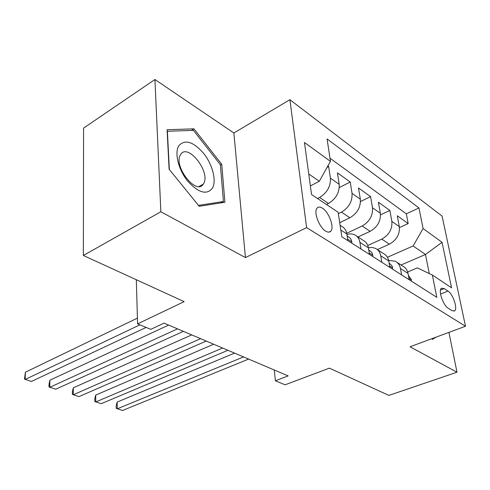 <?xml version="1.0" encoding="UTF-8"?>
<svg xmlns="http://www.w3.org/2000/svg" width="490" height="490" viewBox="0 0 490 490"><rect width="100%" height="100%" fill="white"/><g stroke="black" fill="none" stroke-linecap="round" stroke-linejoin="round"><path stroke-width="0.73" d="M325.679 231.121C327.835 232.432 329.525 232.474 330.738 231.237C334.646 227.672 329.017 212.133 322.426 208.177C320.142 206.725 318.365 206.688 317.104 208.072C313.331 211.747 319.125 227.397 325.679 231.121M154.944 79.509L83.576 128.098L83.355 255.486L160.855 211.76L245.435 257.587L306.63 227.623L289.902 99.684L233.877 132.992L154.944 79.509L160.855 211.76M306.63 227.623L465.5 326.254L442.09 216.096L289.902 99.684M465.5 326.254L410.038 346.767L456.992 372.204L448.926 332.385M456.992 372.204L388.895 395.406L329.378 368.149L285.113 384.803L275.38 380.785L288.144 375.904L164.07 323.13L150.791 329.341L137.586 323.884L184.142 301.638L83.355 255.486M377.349 249.569L389.342 244.185C396.594 240.125 399.92 234.275 399.326 226.637L397.304 215.778L408.176 223.575L399.46 227.562M367.763 245.502L381.784 239.126C389.072 234.998 392.435 229.081 391.859 221.382L389.869 210.443L380.534 214.859M389.869 210.443L378.415 202.229L380.363 213.291C380.895 221.088 377.49 227.097 370.14 231.335L358 236.97M339.699 222.668L349.878 217.768C357.333 213.352 360.824 207.166 360.352 199.21L358.484 187.946L370.575 196.606L360.518 201.531M326.426 204.465L328.471 203.442C336.024 198.824 339.601 192.448 339.202 184.332L337.438 172.847L350.209 182.004L339.301 187.541M447.97 291.072L444.154 288.561L441.472 288.218C437.95 290.031 443.07 305.38 448.172 308.198L452.013 310.623L454.5 310.942C458.058 309.208 453.036 294.018 447.97 291.072L440.547 294.031M401.053 264.998L425.479 254.494L413.131 245.974L423.084 228.542L418.975 207.95L327.075 138.927L330.456 161.351L304.455 142.486L311.548 194.555L338.131 212.262L341.83 236.805L436.823 297.35L432.37 275.055L417.333 267.883L407.656 271.975M423.084 228.542L442.047 242.299L451.578 287.851L432.37 275.055M317.514 198.524L319.566 197.482L328.471 203.442M338.345 213.658L341.463 212.133L349.878 217.768M346.724 233.271L362.165 225.994L370.14 231.335M408.176 223.575L406.314 213.836L329.978 158.184M319.566 197.482C327.161 192.772 330.768 186.329 330.407 178.139L328.68 166.569L327.859 165.981M350.209 182.004L352.034 193.36C352.475 201.378 348.954 207.638 341.463 212.133M370.575 196.606L372.486 207.748C373 215.606 369.558 221.688 362.165 225.994M401.592 274.896L400.434 268.52C399.754 265.108 398.027 262.677 395.252 261.219L388.631 260.398M409.193 279.735L408.017 273.414C407.325 270.027 405.598 267.607 402.829 266.156L396.961 262.334M389.887 267.43L388.748 260.98C388.08 257.526 386.353 255.076 383.572 253.618L377.288 249.526M368.376 247.762L372.149 247.456L375.573 248.412C378.36 249.863 380.081 252.332 380.742 255.811L381.863 262.315M369.478 254.426L368.388 247.836C367.745 244.32 366.024 241.833 363.231 240.376L356.487 235.99M346.926 234.465C349.799 233.608 352.414 233.742 354.772 234.869C357.565 236.321 359.286 238.82 359.917 242.372L360.989 249.012M347.876 240.657L346.84 233.932C346.222 230.337 344.513 227.813 341.708 226.368L340.103 225.32M387.431 257.281L413.131 245.974M136.318 279.741L137.586 323.884M274.271 369.999L275.38 380.785M429.252 273.567L425.479 254.494L442.047 242.299M310.372 185.912L319.315 181.263L308.743 173.968M406.314 213.836L418.975 207.95M328.68 166.569L327.057 167.427M330.456 161.351L319.315 181.263M431.874 338.694L432.382 339.374L436.198 337.096M245.435 257.587L233.877 132.992M169.093 169.209L199.222 206.296L224.91 202.254L221.743 164.309L193.967 128.852L167.084 129.715L169.093 169.209M191.382 130.45L193.967 128.852M220.402 165.075L221.743 164.309M411.239 281.04L411.404 279.759L408.372 275.337M234.581 353.119L117.159 402.082L117.269 408.819L243.536 356.928M117.159 402.082L116.191 405.677L116.234 408.366L122.512 410.491L248.62 359.09M212.58 187.927C216.629 180.4 212.476 164.518 203.705 153.462C193.323 141.641 185.036 139.038 178.862 145.659C174.226 152.776 178.391 169.736 187.744 181.196C198.713 193.072 206.994 195.314 212.58 187.927M203.644 183.493C210.908 172.033 187.474 142.333 180.589 154.656L180.577 154.675C172.811 165.718 196.325 195.914 203.246 184.136L203.644 183.493M169.344 169.503L167.39 131.277L193.434 130.377L220.378 164.732L223.416 201.506L198.493 205.39L169.338 169.509M220.88 202.885L223.416 201.506M392.435 269.059L392.637 267.754L391.89 265.66L389.103 262.989M213.658 344.219L95.709 395.105L95.74 401.965L222.601 348.023M95.709 395.105L94.778 398.799L94.79 401.531L101.21 403.705L227.93 350.289M372.584 256.405L372.823 255.088L371.873 252.577L368.731 249.888M191.706 334.884L73.304 387.823L73.255 394.805L200.624 338.676M73.304 387.823L72.422 391.614L72.398 394.395L78.97 396.624L206.223 341.058M351.593 243.028L351.881 241.699L350.944 239.138L349.548 237.546L347.165 236.027M168.646 325.072L49.882 380.203L49.741 387.314L177.527 328.851M49.882 380.203L49.049 384.105L48.994 386.941L55.719 389.219L183.413 331.356M137.421 318.12L25.376 372.229L25.137 379.481L139.907 324.846M25.376 372.229L24.5 379.138L31.391 381.471L146.124 327.412M381.784 239.126L389.342 244.185M391.859 221.382L399.326 226.637M330.407 178.139L339.202 184.332M352.034 193.36L360.352 199.21M372.486 207.748L380.363 213.291M400.434 268.52L408.017 273.414M380.742 255.811L388.748 260.98M359.917 242.372L368.388 247.836M340.813 230.037L346.84 233.932M440.486 290.037L444.154 288.561M408.923 278.308L411.386 279.882M389.63 265.972L392.619 267.883M369.233 252.938L372.804 255.217M347.643 239.132L351.851 241.827M328.863 232.131L330.738 231.237M453.918 311.162L454.5 310.942M199.136 186.463L203.246 184.136"/></g></svg>
